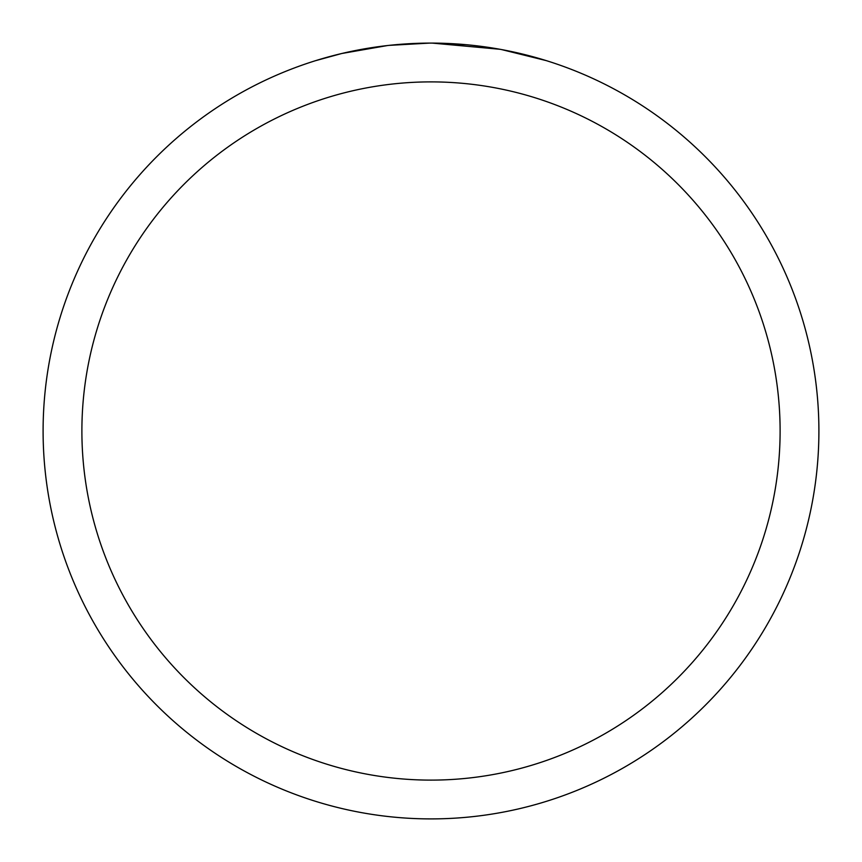 <?xml version="1.0" encoding="UTF-8"?>
<svg xmlns="http://www.w3.org/2000/svg" width="862" height="862" viewBox="0 0 862 862"><rect width="100%" height="100%" fill="white"/><g stroke="black" fill="none" stroke-linecap="round" stroke-linejoin="round"><path stroke-width="1.29" d="M431 81.89A349.11 349.11 0 0 1 780.11 431A349.11 349.11 0 0 1 431 780.11A349.11 349.11 0 0 1 81.89 431A349.11 349.11 0 0 1 431 81.89M431 43.1A387.9 387.9 0 0 1 818.9 431A387.9 387.9 0 0 1 431 818.9A387.9 387.9 0 0 1 43.1 431A387.9 387.9 0 0 1 431 43.1M466.87 44.759L434.954 43.122M450.19 43.574L456.009 43.908M501.738 49.608L546.271 60.62M499.906 49.274L432.379 43.111M472.354 45.309L480.403 46.257M387.253 45.578L341.772 53.498L315.751 60.62M389.074 45.374L429.632 43.1L389.074 45.374M373.429 47.399L376.759 46.914M396.423 44.641L399.505 44.382"/></g></svg>
